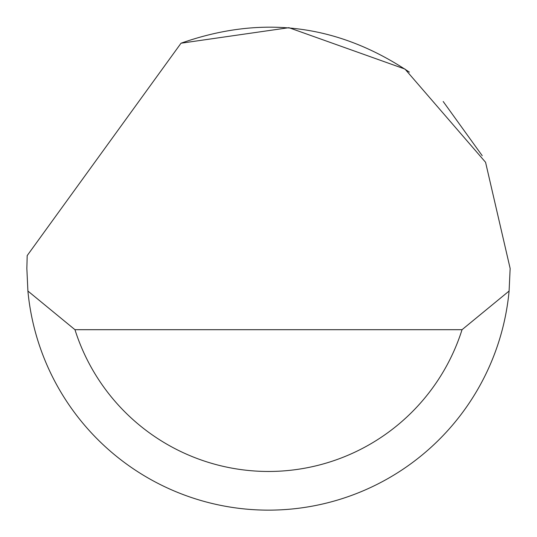 <?xml version="1.0" encoding="UTF-8"?>
<svg xmlns="http://www.w3.org/2000/svg" width="537" height="537" viewBox="0 0 537 537"><rect width="100%" height="100%" fill="white"/><g stroke="black" fill="none" stroke-linecap="round" stroke-linejoin="round"><path stroke-width="0.81" d="M181.023 43.215L288.913 27.689L404.985 69.065L485.569 162.288L510.15 268.48L509.096 291.034A241.65 241.65 0 0 1 27.904 291.034L26.85 268.48L27.192 255.592L181.023 43.215C261.989 14.627 338.109 24.266 409.382 72.146M443.193 101.513L482.226 155.71M27.904 291.034L74.965 329.698L462.035 329.698L509.096 291.034M74.965 329.698A202.986 202.986 0 0 0 462.035 329.698"/></g></svg>
